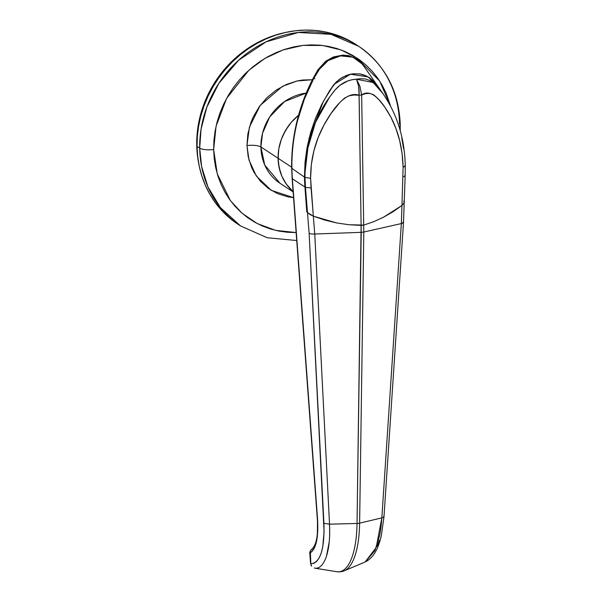 <?xml version="1.0" encoding="UTF-8"?>
<svg xmlns="http://www.w3.org/2000/svg" width="602" height="602" viewBox="0 0 602 602"><rect width="100%" height="100%" fill="white"/><g stroke="black" fill="none" stroke-linecap="round" stroke-linejoin="round"><path stroke-width="0.9" d="M296.131 232.56L275.505 230.355L257.099 223.492L241.936 213.116L230.4 200.601L217.247 173.858L213.65 149.559A10.753 2.867 179.1 0 1 199.691 148.152L201.61 166.536L207.916 186.861L220.415 207.6L240.491 225.9A107.502 96.455 -56.6 0 1 199.691 148.152L197.05 146.414A107.502 96.455 123.4 0 0 237.85 224.162L240.491 225.9L267.198 237.745L296.718 240.522M237.948 224.222L227.466 216.133L220.761 209.391L214.794 201.933L209.616 193.821L205.282 185.138L201.828 175.965L199.285 166.385L197.689 156.505L197.05 146.414L199.691 148.152A107.502 96.455 -56.6 0 1 253.72 48.679A107.502 96.455 -56.6 0 1 358.717 46.316A107.502 96.455 -56.6 0 1 399.517 124.065A10.753 2.867 179.1 0 1 400.27 125.148A10.753 2.867 179.1 0 1 398.991 126.488A10.753 2.867 -0.9 0 0 400.27 125.148M279.945 183.234L264.745 165.016L260.907 146.948L278.086 158.258A50.169 45.015 -56.6 0 1 298.554 115.26L291.202 122.432L285.521 130.453L281.345 139.333L278.831 148.717L278.237 153.487L278.387 162.969L280.314 172.044L281.924 176.326L286.364 184.167L293.091 191.504A50.169 45.015 -56.6 0 1 278.086 158.258L260.907 146.948A50.169 45.015 123.4 0 1 306.245 93.054L284.595 101.542L269.651 117.006L262.54 133.275L260.907 146.948A10.753 2.867 -0.9 0 0 246.955 145.541L249.401 127.203L260.177 105.433L282.451 86.342L297.102 80.969L312.4 79.72L302.648 80.021L297.102 80.969L286.251 84.528L276.07 90.165L266.942 97.674L259.221 106.757L253.201 117.066L250.906 122.56L247.858 133.96L246.955 145.541A10.753 2.867 179.1 0 1 260.907 146.948A50.169 45.015 123.4 0 0 279.945 183.234L293.121 191.903M400.217 130.649L400.27 125.103C399.021 91.068 385.167 64.805 358.717 46.316L356.068 44.578A107.502 96.455 123.4 0 0 251.079 46.941A107.502 96.455 123.4 0 0 197.05 146.414L197.373 136.202L198.652 125.968L200.88 115.825L204.033 105.854L208.081 96.162L212.988 86.831L218.699 77.959L225.163 69.636L232.319 61.931L240.1 54.932L248.43 48.687L257.227 43.276L266.4 38.739L275.874 35.119L285.551 32.463L295.334 30.785L305.139 30.1L314.854 30.424L324.41 31.748L333.689 34.058L342.621 37.339L356.166 44.638M390.578 106.087L386.085 93.032L382.18 85.213L377.522 77.914L372.149 71.194L366.114 65.129L359.484 59.779L352.305 55.181L344.668 51.388L336.623 48.438L328.271 46.362L319.677 45.165L310.925 44.879L302.106 45.489L293.294 47.001L284.588 49.394L276.062 52.652L267.807 56.731L259.891 61.607L252.396 67.221L245.39 73.527L238.949 80.457L233.132 87.952L227.992 95.936L223.575 104.327L219.933 113.056L217.096 122.025L215.095 131.161L213.936 140.364L213.65 149.559L214.229 158.642L215.667 167.537L217.947 176.153L221.054 184.408L224.96 192.226L229.618 199.525L234.991 206.238L241.018 212.303L247.655 217.661L254.827 222.258L262.472 226.043L270.509 229.001L278.869 231.078L287.463 232.267L296.214 232.56M293.543 197.629L288.019 196.869L277.695 193.701L268.364 188.426L260.388 181.232L254.074 172.405L251.613 167.484L248.22 156.866L246.955 145.541L248.987 160.019L256.309 176.002L271.193 190.315L293.543 197.629M358.717 46.316L330.987 34.337L298.457 32.463L266.031 41.854L238.588 60.26L218.812 83.415L206.795 107.269L201.045 129.227L199.691 148.152A10.753 2.867 -0.9 0 0 213.65 149.559L216.08 126.164L226.578 98.427L248.807 70.314L264.662 58.544L283.053 49.913L302.866 45.398L322.695 45.481L341.131 49.966L357.084 58.116L379.629 80.999L390.578 106.08M278.086 158.258L291.646 167.183L278.086 158.258A50.169 45.015 123.4 0 0 293.091 191.504L286.364 184.167L281.924 176.326L279.132 167.582L278.086 158.258A50.169 45.015 123.4 0 1 298.554 115.26L291.202 122.432L288.185 126.315L283.233 134.803L281.345 139.333L278.831 148.717L278.086 158.258M292.128 178.425A3.582 1.031 -4.2 0 0 292.376 178.786L304.936 187.049A182.752 163.977 -56.6 0 1 304.469 177.116L291.91 168.357A182.752 163.977 123.4 0 0 292.376 178.786A182.752 163.977 -56.6 0 1 291.91 168.357C291.677 152.336 293.573 136.383 297.584 120.483L304.401 99.067L313.755 78.486L320.603 67.296L322.943 64.715L328.391 60.396L334.524 57.386L340.973 55.843L347.392 55.828L353.419 57.371L358.679 60.388L360.937 62.427L364.812 67.522M383.624 516.095C384.415 516.892 383.82 517.487 381.841 517.878C383.82 517.487 384.415 516.892 383.624 516.095L383.993 516.742L381.352 535.517C378.944 545.653 375.031 557.113 365.339 561.892L374.911 550.582L379.448 536.141C380.434 532.01 381.232 525.922 381.841 517.878L359.62 523.146L363.804 232.033L401.346 223.575L381.841 517.878L359.62 523.146A71.487 25.141 83.1 0 1 344.276 570.801C342.749 571.576 340.506 571.923 337.564 571.84L315.079 568.198C319.715 568.619 323.5 564.699 326.434 556.429C328.918 547.918 330.137 539.302 329.52 524.184C329.783 532.123 329.663 538.128 329.174 542.206L326.434 556.429C323.5 564.699 319.715 568.619 315.079 568.198L337.27 571.802A71.487 25.141 -96.9 0 0 357.031 523.462L329.52 524.184L314.756 234.012L313.326 216.156L324.802 220.076L336.668 222.943L348.806 224.727L361.11 225.404L357.031 523.462A5.373 1.806 0.8 0 0 359.62 523.146L363.804 232.033L361.223 232.342L363.804 232.033L363.698 225.095L361.11 225.404L361.223 232.342L314.756 234.012L361.223 232.342L357.031 523.462L329.52 524.184L314.756 234.012L313.326 216.156L309.902 214.447L306.757 211.731L304.936 187.049L292.376 178.786L317.54 518.864L317.344 536.48L316.569 541.303L314.033 548.783L310.135 553.313L310.858 563.788L313.996 563.254L316.81 561.237L319.248 557.776L321.235 552.982L322.732 546.955L324.087 531.92L309.135 233.313L307.479 212.559L306.757 211.731L304.936 187.049A182.752 163.977 -56.6 0 1 304.469 177.116L309.052 138.362L323.379 101.339L334.005 84.378L350.432 74.219L368.228 76.936L380.456 90.142L368.228 76.936L350.432 74.219L334.005 84.378L323.379 101.339L309.052 138.362L304.469 177.116L291.91 168.357C291.677 152.336 293.573 136.383 297.584 120.483C301.271 105.929 306.666 91.925 313.755 78.486L318.556 70.125L328.203 60.516L340.544 55.896L352.862 57.152L362.419 64.136M379.448 540.122L377.1 546.247M403.867 200.94L403.965 203.115L401.97 205.47L401.323 223.575L363.804 232.033L363.698 225.095L373.601 221.739L383.339 217.322L392.828 211.881L401.97 205.47L401.346 223.575L381.841 517.878L376.227 547.421L365.166 561.967M337.27 571.802A71.487 25.141 -96.9 0 0 357.031 523.462A5.373 1.806 0.8 0 0 359.62 523.146A71.487 25.141 83.1 0 1 344.269 570.801A71.487 25.141 83.1 0 1 344.246 570.816M314.312 568.017L315.079 568.19M314.838 78.734L313.86 78.29M313.243 78.087L313.755 78.486L313.243 78.087M362.893 64.775L365.023 67.838M362.163 225.366L348.806 224.727L336.668 222.943L313.326 216.156L307.479 212.559L309.135 233.313L311.369 233.99L314.726 234.012L311.369 233.99L309.135 233.313L323.914 523.296L329.52 524.184L323.914 523.296C324.666 549.295 320.309 562.795 310.858 563.788L310.376 552.869A3.582 3.356 -118.6 0 1 311.926 549.144A3.582 3.356 61.4 0 0 310.376 552.869C316.2 548.7 318.593 537.36 317.54 518.864A3.582 1.031 175.8 0 1 317.292 518.503A3.582 1.031 -4.2 0 0 317.54 518.864L292.376 178.786A3.582 1.031 175.8 0 1 292.128 178.448L291.654 168.011C291.421 151.997 293.287 136.029 297.26 120.129A3.582 0.572 14.1 0 0 297.584 120.483A3.582 0.572 -165.9 0 1 297.268 120.122C300.917 105.568 306.245 91.557 313.243 78.094L318.029 69.621L325.795 61.148L333.546 56.912L343.117 55.091L349.122 55.708L357.212 59.207L361.32 62.804L363.578 65.746M403.114 221.987L403.295 222.913L401.346 223.575L403.49 222.462M383.993 516.742L403.498 222.559L404.22 201.933L403.965 203.115L401.97 205.47L383.339 217.322L373.601 221.739L363.698 225.095L348.806 224.727L336.668 222.943L313.326 216.156L307.479 212.559L306.757 211.731L307.479 212.559L305.47 187.403L304.936 187.049L306.757 211.731L304.936 187.049L305.47 187.403L307.479 212.559L313.326 216.156L310.594 178.29L311.347 164.489L313.883 150.899L318.119 137.632L323.906 125.081L331.138 113.357L339.769 102.566L344.51 98.088L349.152 95.808L354.142 94.988L359.063 95.251L361.11 225.404L363.698 225.095L361.651 94.943L365.632 93.611L369.636 93.385L373.413 94.664L375.339 96.185L379.305 100.173L384.633 106.908L390.788 116.961L395.853 128.256L399.653 140.522L402.091 153.502L403.099 167.145L401.97 205.47L383.339 217.322L373.601 221.739L363.698 225.095L361.651 94.943C372.141 87.501 383.414 103.536 390.788 116.961C398.509 131.68 402.61 148.408 403.099 167.145L401.97 205.47L392.828 211.881L383.339 217.322L373.601 221.739L363.698 225.095M310.858 563.788L311.543 566.166M309.849 553.817A3.582 1.031 -4.2 0 0 310.098 554.179A3.582 1.031 175.8 0 1 309.849 553.832L310.504 562.712A3.582 1.031 -4.2 0 0 310.752 563.058A3.582 1.031 175.8 0 1 310.504 562.697M311.926 549.144A3.582 3.356 -118.6 0 1 313.108 548.753M381.691 91.903L372.006 79.75L366.294 75.905L359.657 73.888L352.554 73.843L348.987 74.573L342.169 77.455L336.142 82.06L329.249 91.263L321.694 104.567L315.418 118.519L310.549 132.816L307.08 147.392L305.033 162.239L304.469 177.116L305.041 162.224L307.08 147.407L310.587 132.681L315.561 118.15L321.912 104.138L329.61 90.699L334.035 84.34L339.603 79.133L346.15 75.521L353.223 73.768L360.312 73.993L363.683 74.851L369.831 77.989L373.691 81.466L380.569 90.292M404.13 201.407L403.965 203.115L401.97 205.47L403.965 203.115L404.13 201.407M304.469 177.116A182.752 163.977 123.4 0 0 304.936 187.049A182.752 163.977 123.4 0 1 304.469 177.116L304.981 177.462L304.469 177.116M359.116 95.251L361.11 225.404L348.806 224.727L336.668 222.943L324.802 220.076L313.326 216.156L311.076 187.914L305.47 187.403L304.981 177.462L305.47 187.403L311.076 187.914L310.594 178.29L304.981 177.462L310.594 178.29C310.564 159.492 315.004 141.756 323.906 125.081C332.515 109.632 345.849 90.548 359.063 95.251L361.651 94.943L359.853 86.094L361.651 94.943M404.77 175.438C405.582 176.04 404.988 176.506 402.986 176.83C404.988 176.506 405.582 176.04 404.77 175.438L405.154 175.919L404.22 202.076M403.649 148.935L401.805 138.189M394.295 114.147L393.731 112.837M383.075 93.814L376.084 85.093L371.584 81.458C367.957 79.705 365.557 78.862 364.383 78.93L360.432 78.711L352.125 79.712L347.768 80.946L339.882 85.326L335.081 89.939L329.505 97.223L315.486 122.364L307.396 149.62C305.801 157.446 304.996 166.724 304.981 177.462C304.785 157.084 308.435 140.018 315.486 122.364C319.414 113.01 324.087 104.628 329.505 97.223C332.801 93.032 334.426 89.811 339.882 85.326C344.841 81.548 350.379 79.509 356.482 79.208L359.853 86.086L356.482 79.216C358.499 83.234 359.356 88.577 359.063 95.251L358.642 86.236L356.482 79.216L373.195 82.512L382.699 93.295M404.89 165.422L405.229 166.122L403.099 167.145C405.093 166.649 405.695 166.077 404.89 165.422M196.734 144.901L197.366 154.834L198.735 163.578A105.711 94.845 123.4 0 1 196.734 144.901A105.711 94.845 123.4 0 1 284.964 32.591L274.241 35.473L264.933 39.025L255.903 43.487L247.256 48.815L239.069 54.948L231.416 61.833L224.38 69.411L218.022 77.598L212.401 86.319L207.577 95.492L203.604 105.026L200.504 114.824L198.306 124.802L197.05 134.863L196.734 144.901M405.154 175.919L405.266 165.941C404.687 138.452 397.2 114.282 382.804 93.43L364.925 67.695M365.331 561.899L344.276 570.801M364.007 66.355L364.564 67.168M309.849 553.832C309.436 552.38 310.143 550.807 311.979 549.122C316.622 544.532 318.39 534.335 317.292 518.525L292.128 178.448M310.504 562.712L311.099 565.338"/></g></svg>
